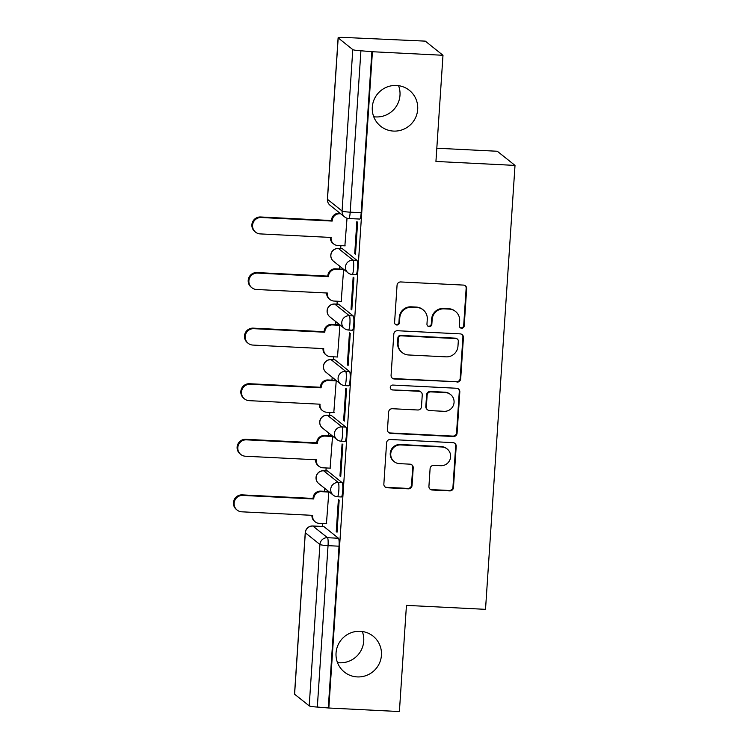 <?xml version="1.0" encoding="UTF-8"?>
<svg xmlns="http://www.w3.org/2000/svg" width="749" height="749" viewBox="0 0 749 749"><rect width="100%" height="100%" fill="white"/><g stroke="black" fill="none" stroke-linecap="round" stroke-linejoin="round"><path stroke-width="1.12" d="M461.599 328.24A2.472 2.425 128.6 0 0 464.202 325.918L466.664 288.758A3.52 3.464 128.6 0 0 463.425 285.088L400.771 281.952A3.52 3.464 128.6 0 0 397.054 285.266L394.592 322.426A2.472 2.425 128.6 0 0 396.867 325A2.472 2.425 128.6 0 0 399.46 322.669L399.779 317.866A11.282 11.085 128.6 0 1 411.66 307.23L416.884 307.493A11.282 11.085 128.6 0 1 427.276 319.243L426.958 324.055A2.472 2.425 128.6 0 0 429.233 326.62A2.472 2.425 128.6 0 0 431.836 324.298L432.154 319.486A11.282 11.085 128.6 0 1 444.035 308.85L449.25 309.112A11.282 11.085 128.6 0 1 459.652 320.862L459.324 325.675A2.472 2.425 128.6 0 0 461.599 328.24M459.98 327.5A2.472 2.425 128.6 0 0 463.687 325.506L466.15 288.346A3.52 3.464 128.6 0 0 465.12 285.641M395.238 324.251A2.472 2.425 128.6 0 0 398.945 322.257L399.264 317.454L399.779 317.866M427.613 325.881A2.472 2.425 128.6 0 0 431.312 323.886L431.639 319.074L432.154 319.486M360.26 631.304A22.985 22.592 128.6 0 0 344.39 672.059A22.985 22.592 128.6 0 0 379.912 662.097A22.985 22.592 128.6 0 0 360.26 631.304M337.481 662.565A22.985 22.592 128.6 0 0 362.31 631.501M396.511 85.47A22.985 22.592 128.6 0 0 380.642 126.225A22.985 22.592 128.6 0 0 416.163 116.273A22.985 22.592 128.6 0 0 396.511 85.47M373.732 116.732A22.985 22.592 128.6 0 0 398.562 85.667M342.171 482.674L327.566 470.999A7.181 1.077 -87.1 0 0 327.453 470.952L323.549 470.756A7.181 1.077 92.9 0 1 323.671 470.803L338.267 482.478A7.181 1.077 92.9 0 1 338.857 490.043A7.181 1.077 92.9 0 1 337.434 496.774L341.338 496.971A7.181 1.077 -87.1 0 0 342.752 490.239A7.181 1.077 -87.1 0 0 342.171 482.674L338.267 482.478A7.181 7.059 -51.4 0 0 333.314 495.211A7.181 7.181 0 0 0 337.434 496.774M345.86 427.089L331.264 415.423A7.181 1.077 -87.1 0 0 331.142 415.367L327.247 415.18A7.181 1.077 92.9 0 1 327.36 415.227L341.965 426.893A7.181 1.077 92.9 0 1 342.546 434.457A7.181 1.077 92.9 0 1 341.132 441.198L345.027 441.386A7.181 1.077 -87.1 0 0 346.441 434.654A7.181 1.077 -87.1 0 0 345.86 427.089L341.965 426.893A7.181 7.059 -51.4 0 0 337.003 439.635A7.181 7.181 0 0 0 341.132 441.198M349.558 371.513L334.953 359.838A7.181 1.077 -87.1 0 0 334.84 359.792L330.936 359.595A7.181 1.077 92.9 0 1 331.049 359.642L345.654 371.317A7.181 1.077 92.9 0 1 346.235 378.882A7.181 1.077 92.9 0 1 344.821 385.613L348.725 385.81A7.181 1.077 -87.1 0 0 350.139 379.078A7.181 1.077 -87.1 0 0 349.558 371.513L345.654 371.317A7.181 7.059 -51.4 0 0 340.692 384.05A7.181 7.181 0 0 0 344.821 385.613M353.247 315.928L338.642 304.263A7.181 1.077 -87.1 0 0 338.529 304.206L334.625 304.019A7.181 1.077 92.9 0 1 334.747 304.066L349.343 315.732A7.181 1.077 92.9 0 1 349.923 323.296A7.181 1.077 92.9 0 1 348.51 330.037L352.414 330.225A7.181 1.077 -87.1 0 0 353.828 323.493A7.181 1.077 -87.1 0 0 353.247 315.928L349.343 315.732A7.181 7.059 -51.4 0 0 344.39 328.474A7.181 7.181 0 0 0 348.51 330.037M356.936 260.352L342.33 248.677A7.181 1.077 -87.1 0 0 342.218 248.631L338.323 248.434A7.181 1.077 92.9 0 1 338.436 248.481L353.041 260.156A7.181 1.077 92.9 0 1 353.622 267.721A7.181 1.077 92.9 0 1 352.208 274.452L356.103 274.649A7.181 1.077 -87.1 0 0 357.516 267.917A7.181 1.077 -87.1 0 0 356.936 260.352L353.041 260.156A7.181 7.059 -51.4 0 0 348.079 272.889A7.181 7.181 0 0 0 352.208 274.452M428.924 486.344A3.52 3.464 128.6 0 0 432.173 490.015L449.746 490.895A3.52 3.464 128.6 0 0 453.463 487.571L456.207 446.31A3.52 3.464 128.6 0 0 452.958 442.64L390.304 439.494A3.52 3.464 128.6 0 0 386.596 442.818L383.853 484.088A3.52 3.464 128.6 0 0 387.102 487.758L408.336 488.825A3.52 3.464 128.6 0 0 412.044 485.502L413.214 467.835A3.52 3.464 128.6 0 0 409.975 464.165L399.442 463.64A9.428 9.269 128.6 0 1 391.381 451.001A9.428 9.269 128.6 0 1 400.687 444.925L441.929 446.994A9.428 9.269 128.6 0 1 449.99 459.633A9.428 9.269 128.6 0 1 440.684 465.709L433.811 465.363A3.52 3.464 128.6 0 0 430.095 468.687L428.924 486.344M352.788 49.593L338.192 37.918A7.181 0.768 3.8 0 1 338.117 37.796A7.181 0.768 3.8 0 1 344.25 37.45L425.292 41.129L442.987 55.276L435.937 161.447L515.012 165.407L485.521 609.34L406.445 605.379L399.395 711.55L328.83 708.011L372.422 51.737L360.915 50.773L350.195 212.173A7.181 1.077 92.9 0 1 348.8 218.521L359.792 219.064A7.181 1.077 92.9 0 0 361.187 212.716L350.195 212.173A7.181 0.768 3.8 0 1 342.068 210.993L352.788 49.593A7.181 0.768 3.8 0 0 360.915 50.773M442.987 55.276L372.422 51.737M456.974 382.13A3.52 3.464 128.6 0 0 460.691 378.816L463.425 337.546A3.52 3.464 128.6 0 0 460.176 333.876L397.532 330.73A3.52 3.464 128.6 0 0 393.815 334.054L391.081 375.324A3.52 3.464 128.6 0 0 394.33 378.994L456.459 381.718A3.52 3.464 128.6 0 0 460.176 378.404L462.91 337.134A3.52 3.464 128.6 0 0 461.88 334.428M459.82 391.924L457.077 433.194A3.52 3.464 128.6 0 1 453.36 436.517L390.716 433.371A3.52 3.464 128.6 0 1 387.467 429.701L388.637 412.044A3.52 3.464 128.6 0 1 392.354 408.72L417.755 409.993A3.52 3.464 128.6 0 0 421.472 406.67L422.249 394.957A3.52 3.464 128.6 0 0 419 391.287L392.551 389.957A2.472 2.425 128.6 0 1 390.435 386.653A2.472 2.425 128.6 0 1 392.879 385.061L456.572 388.254A3.52 3.464 128.6 0 1 459.82 391.924L459.296 391.512L456.562 432.782L457.077 433.194M323.877 526.584L312.885 526.032A7.181 1.077 92.9 0 0 312.773 525.985L323.765 526.528A7.181 1.077 92.9 0 1 323.877 526.584L338.482 538.25L327.491 537.698A7.181 1.077 92.9 0 1 328.043 545.656L317.323 707.047A7.181 0.768 -176.2 0 1 309.206 705.867L294.6 694.192A7.181 0.768 -176.2 0 1 294.526 694.08L305.246 532.679A7.181 0.768 -176.2 0 0 305.32 532.801L294.6 694.192M340.907 245.635L340.711 248.556M339.55 266.073L339.353 269.003M337.219 301.22L337.022 304.131M335.861 321.649L335.664 324.589M333.52 356.796L333.333 359.717M332.163 377.234L331.966 380.164M329.832 412.381L329.635 415.292M328.474 432.81L328.277 435.749M326.143 467.956L325.946 470.878M324.785 488.395L324.589 491.325M322.445 523.542L322.257 526.453M436.817 148.227L497.308 151.261L515.012 165.407M328.83 708.011L317.323 707.047M344.877 245.831L347.021 218.202M354.717 253.696L355.494 254.314L357.619 222.247L356.842 221.629L354.717 253.696L355.532 253.742M351.028 309.281L351.796 309.899L353.931 277.832L353.154 277.214L351.028 309.281L351.833 309.318M341.188 301.416L343.613 269.584L342.817 269.181M347.33 364.857L348.107 365.475L350.232 333.408L349.465 332.79L347.33 364.857L348.145 364.903M337.499 356.992L339.915 325.16L339.128 324.757M343.641 420.442L344.418 421.06L346.544 388.993L345.766 388.375L343.641 420.442L344.456 420.479M333.801 412.577L336.226 380.745L335.44 380.342M339.952 476.018L340.72 476.636L342.855 444.569L342.078 443.951L339.952 476.018L340.758 476.064M330.112 468.153L332.537 436.321L331.741 435.918M336.254 531.603L337.031 532.221L339.166 500.154L338.389 499.536L336.254 531.603L337.069 531.64M326.424 523.738L328.839 491.906L328.053 491.503M328.315 707.599L339.035 546.199A7.181 1.077 -87.1 0 0 338.482 538.25M371.907 51.325L361.187 212.716M455.551 311.5L455.036 311.088A11.282 11.085 128.6 0 0 448.735 308.7L449.25 309.112M431.639 319.074A11.282 11.085 128.6 0 1 443.52 308.438L448.735 308.7M423.185 309.871L422.67 309.459A11.282 11.085 128.6 0 0 416.369 307.081L416.884 307.493M399.264 317.454A11.282 11.085 128.6 0 1 411.145 306.818L416.369 307.081M392.111 378.03A3.52 3.464 128.6 0 0 393.805 378.582L456.459 381.718M458.304 341.151A2.472 2.425 128.6 0 0 456.029 338.576L401.033 335.824A2.472 2.425 128.6 0 0 398.431 338.145L398.103 343.22A11.282 11.085 128.6 0 0 408.495 354.97L446.086 356.852A11.282 11.085 128.6 0 0 457.967 346.216L458.304 341.151M457.405 339.1L456.89 338.688A2.472 2.425 128.6 0 0 455.514 338.164L456.029 338.576M402.194 352.592L401.679 352.17A11.282 11.085 128.6 0 1 397.579 342.808L397.916 337.733A2.472 2.425 128.6 0 1 400.518 335.412L455.514 338.164M388.497 432.416A3.52 3.464 128.6 0 0 390.201 432.959L452.845 436.105A3.52 3.464 128.6 0 0 456.562 432.782M420.966 392.027L420.451 391.615A3.52 3.464 128.6 0 0 418.485 390.875L392.551 389.957M390.931 389.218A2.472 2.425 128.6 0 0 392.036 389.546M444.12 411.313A9.428 9.269 128.6 0 0 450.636 394.592A9.428 9.269 128.6 0 0 445.365 392.607L430.834 391.877A3.52 3.464 128.6 0 0 427.127 395.2L426.34 406.913A3.52 3.464 128.6 0 0 429.589 410.583L444.12 411.313M450.636 394.592L450.121 394.18A9.428 9.269 128.6 0 0 444.85 392.195L445.365 392.607M427.623 409.843L427.108 409.431A3.52 3.464 128.6 0 1 425.825 406.501L426.602 394.789A3.52 3.464 128.6 0 1 430.319 391.465L444.85 392.195M459.296 391.512A3.52 3.464 128.6 0 0 458.266 388.806M447.19 448.988L446.676 448.576A9.428 9.269 128.6 0 0 441.414 446.582L441.929 446.994M394.18 461.646L393.656 461.234A9.428 9.269 128.6 0 1 400.172 444.513L441.414 446.582M384.883 486.794A3.52 3.464 128.6 0 0 386.587 487.346L407.821 488.404A3.52 3.464 128.6 0 0 411.529 485.09L412.699 467.423A3.52 3.464 128.6 0 0 411.669 464.717M429.954 489.05A3.52 3.464 128.6 0 0 431.658 489.603L449.231 490.483A3.52 3.464 128.6 0 0 452.948 487.159L455.692 445.898A3.52 3.464 128.6 0 0 454.652 443.183M340.748 213.811L339.793 213.765A7.181 7.059 128.6 0 0 332.228 220.534L332.191 221.067L261.27 217.519A8.258 8.117 128.6 0 0 255.568 232.162A8.258 8.117 128.6 0 0 260.184 233.903L331.105 237.461L331.067 237.995A7.181 7.059 128.6 0 0 333.67 243.959L333.005 243.425A7.181 7.059 -51.4 0 1 330.393 237.461L330.393 237.424M333.67 243.959A7.181 7.059 128.6 0 0 337.687 245.475L345.186 245.85M255.568 232.162L254.903 231.628A8.258 8.117 -51.4 0 1 260.605 216.976L331.517 220.534L331.554 220A7.181 7.059 -51.4 0 1 339.119 213.231L339.793 213.765M340.074 213.278L339.119 213.231M331.517 220.534L332.191 221.067M343.604 269.724L336.095 269.35A7.181 7.059 128.6 0 0 328.53 276.119L328.502 276.653L257.581 273.095A8.258 8.117 128.6 0 0 251.879 287.738A8.258 8.117 128.6 0 0 256.495 289.488L327.407 293.037L327.379 293.571A7.181 7.059 128.6 0 0 329.981 299.544L329.307 299.001A7.181 7.059 -51.4 0 1 326.704 293.037L326.704 292.999M329.981 299.544A7.181 7.059 128.6 0 0 333.988 301.051L341.497 301.435M251.879 287.738L251.205 287.204A8.258 8.117 -51.4 0 1 256.907 272.561L327.828 276.109L327.865 275.576A7.181 7.059 -51.4 0 1 335.43 268.807L336.095 269.35M343.126 269.191L335.43 268.807M327.828 276.109L328.502 276.653M339.906 325.3L332.406 324.926A7.181 7.059 128.6 0 0 324.841 331.695L324.804 332.228L253.892 328.68A8.258 8.117 128.6 0 0 248.191 343.323A8.258 8.117 128.6 0 0 252.797 345.064L323.718 348.622L323.68 349.156A7.181 7.059 128.6 0 0 326.292 355.12L325.618 354.586A7.181 7.059 -51.4 0 1 323.016 348.622L323.016 348.585M326.292 355.12A7.181 7.059 128.6 0 0 330.3 356.636L337.799 357.011M248.191 343.323L247.516 342.789A8.258 8.117 -51.4 0 1 253.218 328.137L324.139 331.695L324.167 331.161A7.181 7.059 -51.4 0 1 331.732 324.392L332.406 324.926M339.437 324.776L331.732 324.392M324.139 331.695L324.804 332.228M322.594 410.705L321.93 410.162A7.181 7.059 -51.4 0 1 319.317 404.198L319.992 404.732A7.181 7.059 128.6 0 0 326.611 412.212L334.11 412.596M336.217 380.885L328.717 380.511A7.181 7.059 128.6 0 0 321.152 387.28L321.115 387.813L250.194 384.256A8.258 8.117 128.6 0 0 244.492 398.899A8.258 8.117 128.6 0 0 249.108 400.649L320.029 404.198L319.992 404.732M244.492 398.899L243.828 398.365A8.258 8.117 -51.4 0 1 249.529 383.722L320.441 387.27L320.478 386.737A7.181 7.059 -51.4 0 1 328.043 379.968L328.717 380.511M335.739 380.352L328.043 379.968M320.441 387.27L321.115 387.813M332.528 436.461L325.019 436.087A7.181 7.059 128.6 0 0 317.454 442.856L317.426 443.389L246.505 439.841A8.258 8.117 128.6 0 0 240.803 454.484A8.258 8.117 128.6 0 0 245.419 456.225L316.331 459.783L316.303 460.317A7.181 7.059 128.6 0 0 318.905 466.281L318.231 465.747A7.181 7.059 -51.4 0 1 315.629 459.783L315.629 459.746M318.905 466.281A7.181 7.059 128.6 0 0 322.922 467.797L330.421 468.172M240.803 454.484L240.129 453.95A8.258 8.117 -51.4 0 1 245.831 439.298L316.752 442.856L316.79 442.322A7.181 7.059 -51.4 0 1 324.354 435.553L325.019 436.087M332.05 435.937L324.354 435.553M316.752 442.856L317.426 443.389M328.83 492.046L321.33 491.672A7.181 7.059 128.6 0 0 313.765 498.441L313.728 498.974L242.816 495.417A8.258 8.117 128.6 0 0 237.115 510.06A8.258 8.117 128.6 0 0 241.721 511.81L312.642 515.359L312.605 515.892A7.181 7.059 128.6 0 0 315.217 521.866L314.543 521.323A7.181 7.059 -51.4 0 1 311.94 515.359L311.94 515.321M315.217 521.866A7.181 7.059 128.6 0 0 319.224 523.373L326.723 523.757M237.115 510.06L236.441 509.526A8.258 8.117 -51.4 0 1 242.142 494.883L313.063 498.431L313.101 497.898A7.181 7.059 -51.4 0 1 320.666 491.129L321.33 491.672M328.362 491.513L320.666 491.129M313.063 498.431L313.728 498.974M463.687 325.506L464.202 325.918M398.945 322.257L399.46 322.669M431.312 323.886L431.836 324.298M327.566 470.999L323.671 470.803A7.181 7.059 128.6 0 0 316.106 477.572A7.181 7.059 -51.4 0 0 318.709 483.536L333.314 495.211A7.181 7.059 -51.4 0 0 337.322 496.727M331.264 415.423L327.36 415.227A7.181 7.059 128.6 0 0 319.795 421.996A7.181 7.059 -51.4 0 0 322.398 427.96L337.003 439.635A7.181 7.059 -51.4 0 0 341.01 441.152M334.953 359.838L331.049 359.642A7.181 7.059 128.6 0 0 323.484 366.411A7.181 7.059 -51.4 0 0 326.096 372.375L340.692 384.05A7.181 7.059 -51.4 0 0 344.709 385.566M338.642 304.263L334.747 304.066A7.181 7.059 128.6 0 0 327.173 310.835A7.181 7.059 -51.4 0 0 329.785 316.799L344.39 328.474A7.181 7.059 -51.4 0 0 348.397 329.991M342.33 248.677L338.436 248.481A7.181 7.059 128.6 0 0 330.871 255.25A7.181 7.059 -51.4 0 0 333.474 261.214L348.079 272.889A7.181 7.059 -51.4 0 0 352.086 274.406M312.885 526.032L327.491 537.698A7.181 7.059 -51.4 0 0 319.926 544.476L305.32 532.801A7.181 7.059 -51.4 0 1 312.885 526.032M309.206 705.867L319.926 544.476A7.181 0.768 3.8 0 0 328.043 545.656L339.035 546.199M338.192 37.918L327.472 199.318L342.068 210.993A7.181 7.059 128.6 0 0 344.68 216.957A7.181 7.181 0 0 0 348.8 218.521M330.075 205.282A7.181 7.059 128.6 0 1 327.472 199.318A7.181 0.768 -176.2 0 1 327.397 199.197A7.181 7.181 0 0 0 330.075 205.282L344.68 216.957M443.52 308.438L444.035 308.85M411.145 306.818L411.66 307.23M466.15 288.346L466.664 288.758M393.805 378.582L394.33 378.994M462.91 337.134L463.425 337.546M460.176 378.404L460.691 378.816M400.518 335.412L401.033 335.824M397.916 337.733L398.431 338.145M397.579 342.808L398.103 343.22M452.845 436.105L453.36 436.517M390.201 432.959L390.716 433.371M418.485 390.875L419 391.287M430.319 391.465L430.834 391.877M426.602 394.789L427.127 395.2M425.825 406.501L426.34 406.913M400.172 444.513L400.687 444.925M412.699 467.423L413.214 467.835M411.529 485.09L412.044 485.502M407.821 488.404L408.336 488.825M386.587 487.346L387.102 487.758M455.692 445.898L456.207 446.31M452.948 487.159L453.463 487.571M449.231 490.483L449.746 490.895M431.658 489.603L432.173 490.015M330.393 237.461L331.067 237.995M331.554 220L332.228 220.534M260.605 216.976L261.27 217.519M326.704 293.037L327.379 293.571M327.865 275.576L328.53 276.119M256.907 272.561L257.581 273.095M323.016 348.622L323.68 349.156M324.167 331.161L324.841 331.695M253.218 328.137L253.892 328.68M320.478 386.737L321.152 387.28M249.529 383.722L250.194 384.256M315.629 459.783L316.303 460.317M316.79 442.322L317.454 442.856M245.831 439.298L246.505 439.841M311.94 515.359L312.605 515.892M313.101 497.898L313.765 498.441M242.142 494.883L242.816 495.417M338.323 248.434A7.181 7.181 0 0 0 333.474 261.214M334.625 304.019A7.181 7.181 0 0 0 329.785 316.799M330.936 359.595A7.181 7.181 0 0 0 326.096 372.375M327.247 415.18A7.181 7.181 0 0 0 322.398 427.96M323.549 470.756A7.181 7.181 0 0 0 318.709 483.536M312.773 525.985A7.181 7.181 0 0 0 305.246 532.679M338.117 37.796L327.397 199.197"/></g></svg>
